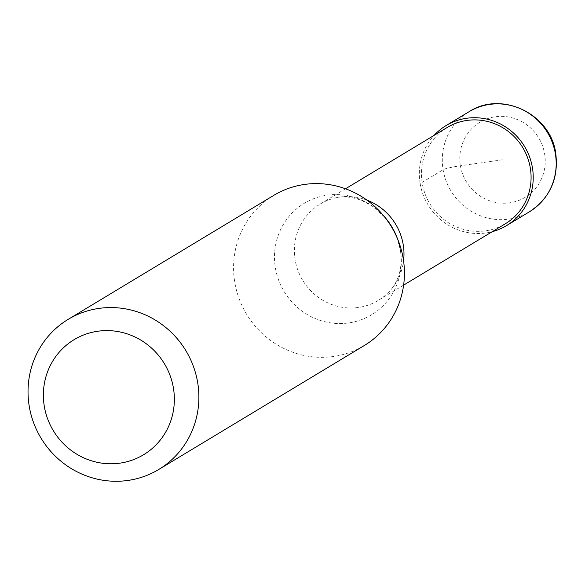 <?xml version="1.0" encoding="UTF-8"?>
<svg xmlns="http://www.w3.org/2000/svg" width="585" height="585" viewBox="0 0 585 585"><rect width="100%" height="100%" fill="white"/><g stroke="black" fill="none" stroke-linecap="round" stroke-linejoin="round"><path stroke-width="0.44" stroke-dasharray="2.92 2.19" d="M502.515 159.793L460.417 165.76A14.61 1.455 -9.5 0 0 443.101 169.73L420.14 183.573A58.441 56.401 -121.1 0 0 492.219 231.689M420.14 183.573A58.441 56.401 58.9 0 1 434.121 135.347M447.225 127.45A56.255 54.281 58.9 0 0 422.238 183.28A56.255 54.281 -121.1 0 0 505.323 223.792M345.516 188.787L320.127 204.099A56.255 54.281 58.9 0 0 295.147 259.923A56.255 54.281 -121.1 0 0 378.224 300.434A56.255 54.281 -121.1 0 0 391.65 288.844A56.255 54.281 -121.1 0 0 403.57 260.895M273.729 195.39A87.662 84.598 58.9 0 0 234.797 282.401A87.662 84.598 -121.1 0 0 364.272 345.538M320.127 204.099A56.255 54.281 58.9 0 1 336.638 197.635A56.255 54.281 58.9 0 1 366.927 200.129M460.417 165.76A43.831 42.303 -121.1 0 0 509.718 202.812A43.831 42.303 -121.1 0 0 544.62 153.826A43.831 42.303 58.9 0 0 495.32 116.773A43.831 42.303 58.9 0 0 460.417 165.76M469.053 111.72A58.441 56.401 58.9 0 0 443.101 169.73A58.441 56.401 -121.1 0 0 529.418 211.814M336.638 197.635C342.722 195.909 350.905 196.772 361.179 200.216L372.162 205.978L385.405 217.839A65.096 62.822 58.9 0 0 310.489 200.048A65.096 62.822 58.9 0 0 275.389 267.923A65.096 62.822 -121.1 0 0 348.601 322.942A65.096 62.822 -121.1 0 0 400.44 250.197A65.096 62.822 58.9 0 0 396.528 236.289L400.33 249.758C402.648 265.312 399.752 278.343 391.65 288.844M403.613 285.122L378.224 300.434"/><path stroke-width="0.88" d="M492.219 231.689A58.441 56.401 -121.1 0 0 506.456 225.664A58.441 56.401 -121.1 0 0 532.409 167.661A58.441 56.401 58.9 0 0 446.092 125.57A58.441 56.401 58.9 0 0 434.121 135.347M403.613 285.122L505.323 223.792A56.255 54.281 -121.1 0 0 530.303 167.961A56.255 54.281 58.9 0 0 447.225 127.45L345.516 188.787M403.57 260.895A56.255 54.281 -121.1 0 0 403.204 244.61A56.255 54.281 58.9 0 0 366.927 200.129M158.725 469.492L364.272 345.538A87.662 84.598 -121.1 0 0 403.211 258.526A87.662 84.598 58.9 0 0 397.939 239.799A87.662 84.598 58.9 0 0 382.956 214.958A87.662 84.598 58.9 0 0 273.729 195.39L68.182 319.351A87.662 84.598 58.9 0 1 197.664 382.488A87.662 84.598 -121.1 0 1 158.725 469.492A87.662 84.598 -121.1 0 1 29.25 406.356A87.662 84.598 58.9 0 1 68.182 319.351M44.306 406.341A67.209 64.862 -121.1 0 0 119.903 463.152A67.209 64.862 -121.1 0 0 173.423 388.038A67.209 64.862 58.9 0 0 97.827 331.234A67.209 64.862 58.9 0 0 44.306 406.341M469.053 111.72C501.542 90.244 550.785 114.002 555.75 153.394C558.799 178.527 550.024 198.001 529.418 211.814A58.441 56.401 -121.1 0 0 555.377 153.811A58.441 56.401 58.9 0 0 469.053 111.72L446.092 125.57M382.956 214.958L385.405 217.839A65.096 62.822 58.9 0 1 396.528 236.289L397.939 239.799M529.418 211.814L506.456 225.664"/></g></svg>
